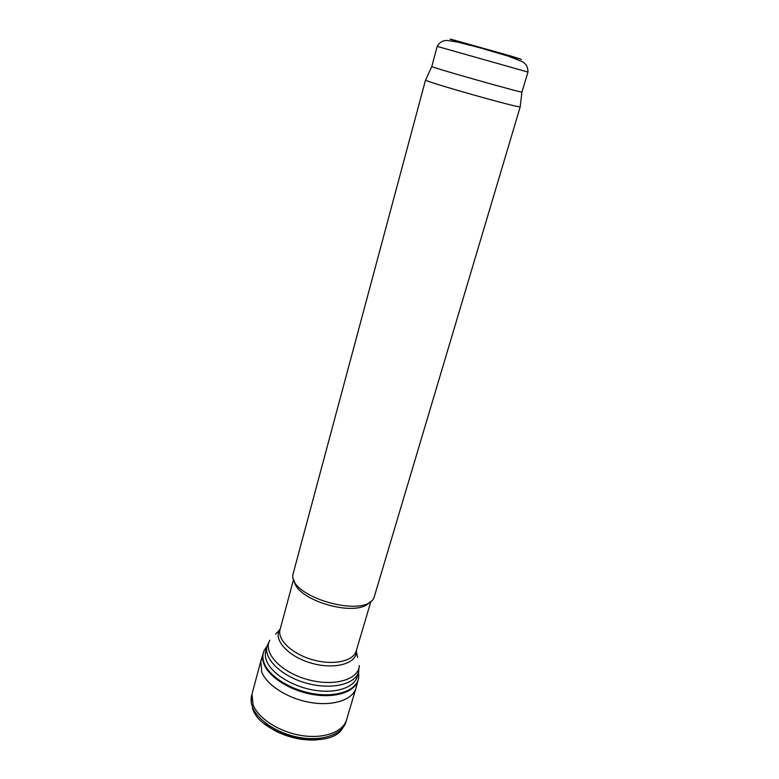 <?xml version="1.0" encoding="UTF-8"?>
<svg xmlns="http://www.w3.org/2000/svg" width="779" height="779" viewBox="0 0 779 779"><rect width="100%" height="100%" fill="white"/><g stroke="black" fill="none" stroke-linecap="round" stroke-linejoin="round"><path stroke-width="1.17" d="M527.967 72.077L521.949 92.068C521.618 92.925 431.634 67.461 431.79 66.556L437.146 46.38L527.967 72.077C527.996 66.897 525.864 63.313 521.56 61.327L508.405 56.215L480.059 47.84L457.789 42.115L448.207 40.586C443.475 40.031 439.784 41.969 437.146 46.38M520.177 106.635L520.158 106.801C519.739 108.466 425.091 81.678 425.607 80.052L425.675 79.896M520.245 106.752L374.008 597.668C365.439 618.75 289.126 597.152 292.875 574.717L425.558 79.955M369.655 602.079C357.795 618.205 295.923 600.697 294.277 580.745M262.65 656.999L260.819 661.167L261.754 672.073C266.924 685.354 288.249 698.851 310.802 702.551C333.373 706.329 352.702 699.727 356.003 688.1L356.227 687.282M356.47 650.124L356.48 651.896C356.032 663.815 334.347 669.755 311.639 663.231C288.882 656.892 273.526 640.474 279.388 630.084L280.333 628.585M357.619 657.359L356.198 651.04C353.432 661.283 333.217 665.646 312.632 659.745C291.998 653.98 277.071 639.666 280.08 629.5L275.552 634.135M359.333 665.548C358.915 679.707 333.636 687.039 307.062 679.395C280.43 671.985 262.747 652.49 269.807 640.211L267.051 646.181C263.545 658.722 281.297 676.162 306.03 683.066C330.715 690.145 354.971 684.595 358.554 672.073L359.333 665.548M501.267 53.985L521.355 59.292L510.878 56.039L452.336 39.602C449.464 38.892 449.288 38.95 451.801 39.758L469.377 44.958M252.464 708.238L252.493 708.315C260.41 736.243 328.796 751.472 342.341 728.618L345.964 721.89C342.594 734.081 323.304 741.306 300.879 737.723C278.473 734.227 257.391 720.478 252.425 706.689L252.406 706.65C250.935 702.609 250.692 698.792 251.675 695.209L251.237 702.833M252.016 694.128L253.019 704.537C257.995 718.257 279.009 731.968 301.385 735.503C323.772 739.125 343.081 732.017 346.528 719.903L345.964 721.89M263.36 652.88L263.195 653.406C262.241 656.814 262.533 660.465 264.1 664.37C269.31 677.526 290.713 690.924 313.255 694.586C335.807 698.344 354.981 691.771 358.058 680.242L358.194 679.716M263.974 651.03L263.399 652.734C262.484 656.103 262.805 659.706 264.344 663.542C269.553 676.649 290.859 689.999 313.353 693.699C335.856 697.487 355.049 691.022 358.233 679.57L358.632 677.818M266.408 648.946C264.841 652.646 264.928 656.697 266.691 661.108L266.72 661.176C271.91 674.147 293.566 687.292 315.807 690.447C338.057 693.709 356.11 686.474 357.658 674.77M356.149 679.288L358.408 672.501M265.318 653.591L266.954 646.619M431.79 66.556L425.607 80.052M521.949 92.068L520.158 106.801M293.625 579.216L280.08 629.5M371.008 601.115L356.198 651.04M320.208 739.456L315.398 739.943C312.963 739.933 312.992 740.478 301.395 739.32C291.619 737.801 282.504 734.763 274.052 730.225L264.402 723.672M356.003 688.1L346.528 719.903M260.819 661.167L252.23 693.222M358.554 672.063C358.895 675.792 358.788 678.295 358.233 679.57L356.071 687.867M267.051 646.171C264.811 649.17 263.594 651.351 263.399 652.734L260.887 660.933"/></g></svg>
